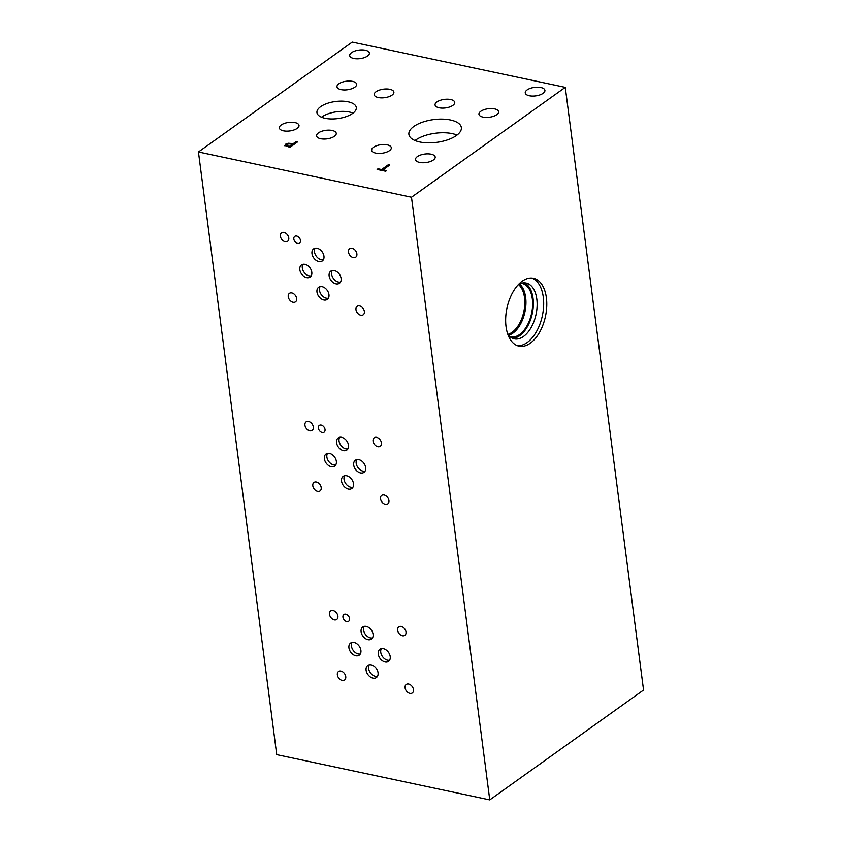 <?xml version="1.0" encoding="UTF-8"?>
<svg xmlns="http://www.w3.org/2000/svg" width="842" height="842" viewBox="0 0 842 842"><rect width="100%" height="100%" fill="white"/><g stroke="black" fill="none" stroke-linecap="round" stroke-linejoin="round"><path stroke-width="1.26" d="M198.449 151.97L276.723 754.643L489.76 799.9L411.485 197.228L198.449 151.97L352.24 42.1L565.277 87.358L411.485 197.228M388.373 164.706L389.783 165L383.005 169.842L386.583 170.6L385.668 171.252L377.111 169.431L378.016 168.789L381.594 169.547L388.373 164.706L389.709 165.053M381.594 169.547L388.383 164.779M378.016 168.789L381.605 169.621M377.195 169.452L378.026 168.863M383.005 169.842L386.499 170.663M565.277 87.358L643.551 690.03L489.76 799.9M286.996 144.55L286.585 145.55L289.374 146.487L292.437 144.224L288.732 143.866L286.996 144.55L286.596 145.624L289.374 146.487M289.364 146.413L292.437 144.224M286.996 144.624L286.596 145.624L286.996 144.624M284.922 145.919L285.491 144.329L288.132 143.308L293.311 143.677L296.184 141.624L297.51 141.909M284.912 145.845L285.48 144.256L288.122 143.235L293.311 143.603L296.173 141.551L297.584 141.856L289.901 147.339L284.701 145.413M352.587 113.449A19.84 8.609 172.6 0 1 331.085 118.954A19.84 8.609 172.6 0 1 316.939 112.607A19.84 8.609 172.6 0 1 320.634 106.66A19.84 8.609 172.6 0 1 342.147 101.156A19.84 8.609 172.6 0 1 356.292 107.492A19.84 8.609 172.6 0 1 352.587 113.449M496.769 114.68A9.925 4.305 172.6 0 1 486.013 117.438A9.925 4.305 172.6 0 1 478.94 114.259A9.925 4.305 172.6 0 1 480.793 111.291A9.925 4.305 172.6 0 1 491.539 108.534A9.925 4.305 172.6 0 1 498.611 111.712A9.925 4.305 172.6 0 1 496.769 114.68M389.457 150.665A9.925 4.305 172.6 0 1 378.7 153.423A9.925 4.305 172.6 0 1 371.627 150.255A9.925 4.305 172.6 0 1 373.48 147.276A9.925 4.305 172.6 0 1 384.236 144.519A9.925 4.305 172.6 0 1 391.309 147.697A9.925 4.305 172.6 0 1 389.457 150.665M334.4 136.299A9.925 4.305 172.6 0 1 323.654 139.046A9.925 4.305 172.6 0 1 316.581 135.878A9.925 4.305 172.6 0 1 318.423 132.899A9.925 4.305 172.6 0 1 329.18 130.152A9.925 4.305 172.6 0 1 336.253 133.32A9.925 4.305 172.6 0 1 334.4 136.299M354.798 87.2A9.925 4.305 172.6 0 1 344.052 89.957A9.925 4.305 172.6 0 1 336.979 86.789A9.925 4.305 172.6 0 1 338.821 83.811A9.925 4.305 172.6 0 1 349.577 81.053A9.925 4.305 172.6 0 1 356.65 84.232A9.925 4.305 172.6 0 1 354.798 87.2M297.163 128.384A9.925 4.305 172.6 0 1 286.406 131.141A9.925 4.305 172.6 0 1 279.333 127.963A9.925 4.305 172.6 0 1 281.186 124.984A9.925 4.305 172.6 0 1 291.942 122.237A9.925 4.305 172.6 0 1 299.015 125.405A9.925 4.305 172.6 0 1 297.163 128.384M392.046 95.114A9.925 4.305 172.6 0 1 381.289 97.872A9.925 4.305 172.6 0 1 374.216 94.693A9.925 4.305 172.6 0 1 376.069 91.725A9.925 4.305 172.6 0 1 386.815 88.968A9.925 4.305 172.6 0 1 393.888 92.136A9.925 4.305 172.6 0 1 392.046 95.114M433.335 160.001A9.925 4.305 172.6 0 1 422.589 162.748A9.925 4.305 172.6 0 1 415.516 159.58A9.925 4.305 172.6 0 1 417.358 156.601A9.925 4.305 172.6 0 1 428.115 153.854A9.925 4.305 172.6 0 1 435.188 157.022A9.925 4.305 172.6 0 1 433.335 160.001M452.891 105.355A9.925 4.305 172.6 0 1 442.134 108.113A9.925 4.305 172.6 0 1 435.061 104.934A9.925 4.305 172.6 0 1 436.903 101.966A9.925 4.305 172.6 0 1 447.66 99.209A9.925 4.305 172.6 0 1 454.733 102.377A9.925 4.305 172.6 0 1 452.891 105.355M456.427 135.509A26.449 11.483 172.6 0 1 427.747 142.845A26.449 11.483 172.6 0 1 408.886 134.383A26.449 11.483 172.6 0 1 413.822 126.458A26.449 11.483 172.6 0 1 442.492 119.111A26.449 11.483 172.6 0 1 461.353 127.574A26.449 11.483 172.6 0 1 456.427 135.509M367.522 56.035A9.925 4.305 172.6 0 1 356.766 58.793A9.925 4.305 172.6 0 1 349.693 55.614A9.925 4.305 172.6 0 1 351.546 52.646A9.925 4.305 172.6 0 1 362.302 49.889A9.925 4.305 172.6 0 1 369.375 53.067A9.925 4.305 172.6 0 1 367.522 56.035M543.069 93.336A9.925 4.305 172.6 0 1 532.312 96.083A9.925 4.305 172.6 0 1 525.24 92.915A9.925 4.305 172.6 0 1 527.092 89.936A9.925 4.305 172.6 0 1 537.849 87.189A9.925 4.305 172.6 0 1 544.921 90.357A9.925 4.305 172.6 0 1 543.069 93.336M531.849 278.049A34.711 19.703 -78 0 1 543.532 307.562A34.711 19.703 -78 0 1 527.134 342.568A34.711 19.703 -78 0 1 517.472 345.725M522.187 281.217A34.711 19.703 -78 0 1 533.428 278.27A34.711 19.703 -78 0 1 546.721 306.856A34.711 19.703 -78 0 1 530.239 343.231A34.711 19.703 -78 0 1 518.998 346.167A34.711 19.703 -78 0 1 505.705 317.592A34.711 19.703 -78 0 1 522.187 281.217M518.451 284.491A28.512 16.187 -78 0 1 526.155 283.059A28.512 16.187 -78 0 1 537.08 306.541A28.512 16.187 -78 0 1 523.535 336.432A28.512 16.187 -78 0 1 514.304 338.842A28.512 16.187 -78 0 1 507.852 334.4M524.229 282.849A28.512 16.187 -78 0 1 533.197 307.404A28.512 16.187 -78 0 1 519.767 335.632A28.512 16.187 -78 0 1 512.462 338.242M521.166 283.322A27.27 15.482 -78 0 1 522.124 283.47A27.27 15.482 -78 0 1 532.576 305.93A27.27 15.482 -78 0 1 519.619 334.516A27.27 15.482 -78 0 1 510.789 336.832A27.27 15.482 -78 0 1 509.852 336.568M519.43 283.986A27.27 15.482 -78 0 1 525.566 308.267A27.27 15.482 -78 0 1 512.957 333.095A27.27 15.482 -78 0 1 508.536 335.253M518.409 284.533A26.449 15.019 -78 0 1 524.44 308.067A26.449 15.019 -78 0 1 512.199 332.222A26.449 15.019 -78 0 1 507.831 334.348M457.006 135.078A26.449 11.483 -7.4 0 0 415.59 140.098A26.449 11.483 -7.4 0 0 415.011 140.53M353.03 113.123A19.84 8.609 -7.4 0 0 321.97 116.891A19.84 8.609 -7.4 0 0 321.528 117.217M381.352 648.687A7.431 5.199 -125.5 0 0 381.805 655.486A7.431 5.199 -125.5 0 0 387.594 660.212A7.431 5.199 -125.5 0 0 389.604 660.244M383.373 648.708A7.431 5.199 54.5 0 1 389.625 654.434A7.431 5.199 54.5 0 1 388.551 661.402A7.431 5.199 54.5 0 1 385.099 661.991A7.431 5.199 54.5 0 1 378.837 656.276A7.431 5.199 54.5 0 1 379.91 649.308A7.431 5.199 54.5 0 1 383.373 648.708M364.197 626.374A7.431 5.199 -125.5 0 0 364.649 633.184A7.431 5.199 -125.5 0 0 370.438 637.91A7.431 5.199 -125.5 0 0 372.459 637.941M366.217 626.406A7.431 5.199 54.5 0 1 372.48 632.121A7.431 5.199 54.5 0 1 371.406 639.099A7.431 5.199 54.5 0 1 367.943 639.688A7.431 5.199 54.5 0 1 361.692 633.973A7.431 5.199 54.5 0 1 362.765 627.006A7.431 5.199 54.5 0 1 366.217 626.406M356.798 459.606A7.431 5.199 -125.5 0 0 357.24 466.415A7.431 5.199 -125.5 0 0 363.028 471.141A7.431 5.199 -125.5 0 0 365.049 471.173M358.808 459.637A7.431 5.199 54.5 0 1 365.07 465.352A7.431 5.199 54.5 0 1 363.997 472.33A7.431 5.199 54.5 0 1 360.534 472.92A7.431 5.199 54.5 0 1 354.282 467.205A7.431 5.199 54.5 0 1 355.356 460.237A7.431 5.199 54.5 0 1 358.808 459.637M339.642 437.303A7.431 5.199 -125.5 0 0 340.094 444.102A7.431 5.199 -125.5 0 0 345.883 448.839A7.431 5.199 -125.5 0 0 347.904 448.86M341.663 437.335A7.431 5.199 54.5 0 1 347.914 443.05A7.431 5.199 54.5 0 1 346.851 450.028A7.431 5.199 54.5 0 1 343.389 450.617A7.431 5.199 54.5 0 1 337.137 444.902A7.431 5.199 54.5 0 1 338.2 437.924A7.431 5.199 54.5 0 1 341.663 437.335M332.232 270.535A7.431 5.199 -125.5 0 0 332.685 277.334A7.431 5.199 -125.5 0 0 338.473 282.07A7.431 5.199 -125.5 0 0 340.494 282.091M334.253 270.566A7.431 5.199 54.5 0 1 340.515 276.281A7.431 5.199 54.5 0 1 339.442 283.259A7.431 5.199 54.5 0 1 335.979 283.849A7.431 5.199 54.5 0 1 329.727 278.134A7.431 5.199 54.5 0 1 330.801 271.156A7.431 5.199 54.5 0 1 334.253 270.566M315.087 248.232A7.431 5.199 -125.5 0 0 315.54 255.031A7.431 5.199 -125.5 0 0 321.328 259.757A7.431 5.199 -125.5 0 0 323.349 259.789M317.108 248.264A7.431 5.199 54.5 0 1 323.36 253.979A7.431 5.199 54.5 0 1 322.286 260.946A7.431 5.199 54.5 0 1 318.834 261.546A7.431 5.199 54.5 0 1 312.571 255.831A7.431 5.199 54.5 0 1 313.645 248.853A7.431 5.199 54.5 0 1 317.108 248.264M320.076 286.659A7.431 5.199 -125.5 0 0 320.528 293.458A7.431 5.199 -125.5 0 0 326.317 298.194A7.431 5.199 -125.5 0 0 328.338 298.215M322.097 286.69A7.431 5.199 54.5 0 1 328.359 292.406A7.431 5.199 54.5 0 1 327.285 299.384A7.431 5.199 54.5 0 1 323.823 299.973A7.431 5.199 54.5 0 1 317.571 294.258A7.431 5.199 54.5 0 1 318.644 287.28A7.431 5.199 54.5 0 1 322.097 286.69M302.92 264.314A7.431 5.199 -125.5 0 0 303.373 271.113A7.431 5.199 -125.5 0 0 309.161 275.839A7.431 5.199 -125.5 0 0 311.182 275.871M304.941 264.335A7.431 5.199 54.5 0 1 311.203 270.05A7.431 5.199 54.5 0 1 310.13 277.029A7.431 5.199 54.5 0 1 306.667 277.618A7.431 5.199 54.5 0 1 300.415 271.903A7.431 5.199 54.5 0 1 301.489 264.935A7.431 5.199 54.5 0 1 304.941 264.335M344.631 475.73A7.431 5.199 -125.5 0 0 345.083 482.54A7.431 5.199 -125.5 0 0 350.872 487.265A7.431 5.199 -125.5 0 0 352.893 487.297M346.651 475.762A7.431 5.199 54.5 0 1 352.914 481.477A7.431 5.199 54.5 0 1 351.84 488.455A7.431 5.199 54.5 0 1 348.377 489.044A7.431 5.199 54.5 0 1 342.126 483.329A7.431 5.199 54.5 0 1 343.199 476.362A7.431 5.199 54.5 0 1 346.651 475.762M327.475 453.385A7.431 5.199 -125.5 0 0 327.927 460.185A7.431 5.199 -125.5 0 0 333.716 464.91A7.431 5.199 -125.5 0 0 335.737 464.942M329.496 453.417A7.431 5.199 54.5 0 1 335.758 459.132A7.431 5.199 54.5 0 1 334.684 466.1A7.431 5.199 54.5 0 1 331.222 466.7A7.431 5.199 54.5 0 1 324.97 460.974A7.431 5.199 54.5 0 1 326.043 454.006A7.431 5.199 54.5 0 1 329.496 453.417M369.196 664.812A7.431 5.199 -125.5 0 0 369.638 671.611A7.431 5.199 -125.5 0 0 375.427 676.337A7.431 5.199 -125.5 0 0 377.448 676.368M371.206 664.833A7.431 5.199 54.5 0 1 377.469 670.558A7.431 5.199 54.5 0 1 376.395 677.526A7.431 5.199 54.5 0 1 372.932 678.115A7.431 5.199 54.5 0 1 366.68 672.4A7.431 5.199 54.5 0 1 367.754 665.433A7.431 5.199 54.5 0 1 371.206 664.833M352.04 642.457A7.431 5.199 -125.5 0 0 352.482 649.256A7.431 5.199 -125.5 0 0 358.271 653.981A7.431 5.199 -125.5 0 0 360.292 654.013M354.05 642.488A7.431 5.199 54.5 0 1 360.313 648.203A7.431 5.199 54.5 0 1 359.239 655.171A7.431 5.199 54.5 0 1 355.777 655.771A7.431 5.199 54.5 0 1 349.525 650.056A7.431 5.199 54.5 0 1 350.598 643.077A7.431 5.199 54.5 0 1 354.05 642.488M321.223 425.105A4.126 2.884 54.5 0 1 324.696 428.283A4.126 2.884 54.5 0 1 324.107 432.156A4.126 2.884 54.5 0 1 322.181 432.483A4.126 2.884 54.5 0 1 318.708 429.315A4.126 2.884 54.5 0 1 319.307 425.442A4.126 2.884 54.5 0 1 321.223 425.105M296.668 236.034A4.126 2.884 54.5 0 1 300.141 239.212A4.126 2.884 54.5 0 1 299.542 243.085A4.126 2.884 54.5 0 1 297.626 243.412A4.126 2.884 54.5 0 1 294.153 240.233A4.126 2.884 54.5 0 1 294.753 236.37A4.126 2.884 54.5 0 1 296.668 236.034M345.778 614.186A4.126 2.884 54.5 0 1 349.251 617.354A4.126 2.884 54.5 0 1 348.662 621.228A4.126 2.884 54.5 0 1 346.736 621.554A4.126 2.884 54.5 0 1 343.262 618.386A4.126 2.884 54.5 0 1 343.862 614.513A4.126 2.884 54.5 0 1 345.778 614.186M340.947 671.095A5.21 3.642 54.5 0 1 345.336 675.105A5.21 3.642 54.5 0 1 344.588 679.989A5.21 3.642 54.5 0 1 342.157 680.41A5.21 3.642 54.5 0 1 337.768 676.4A5.21 3.642 54.5 0 1 338.526 671.506A5.21 3.642 54.5 0 1 340.947 671.095M401.192 626.437A5.21 3.642 54.5 0 1 405.581 630.447A5.21 3.642 54.5 0 1 404.823 635.331A5.21 3.642 54.5 0 1 402.402 635.752A5.21 3.642 54.5 0 1 398.013 631.742A5.21 3.642 54.5 0 1 398.771 626.848A5.21 3.642 54.5 0 1 401.192 626.437M316.392 482.024A5.21 3.642 54.5 0 1 320.781 486.034A5.21 3.642 54.5 0 1 320.023 490.918A5.21 3.642 54.5 0 1 317.602 491.328A5.21 3.642 54.5 0 1 313.213 487.329A5.21 3.642 54.5 0 1 313.971 482.434A5.21 3.642 54.5 0 1 316.392 482.024M376.637 437.366A5.21 3.642 54.5 0 1 381.026 441.376A5.21 3.642 54.5 0 1 380.268 446.26A5.21 3.642 54.5 0 1 377.848 446.681A5.21 3.642 54.5 0 1 373.459 442.671A5.21 3.642 54.5 0 1 374.206 437.777A5.21 3.642 54.5 0 1 376.637 437.366M291.837 292.953A5.21 3.642 54.5 0 1 296.226 296.952A5.21 3.642 54.5 0 1 295.468 301.846A5.21 3.642 54.5 0 1 293.048 302.257A5.21 3.642 54.5 0 1 288.659 298.257A5.21 3.642 54.5 0 1 289.416 293.363A5.21 3.642 54.5 0 1 291.837 292.953M352.082 248.295A5.21 3.642 54.5 0 1 356.461 252.295A5.21 3.642 54.5 0 1 355.713 257.189A5.21 3.642 54.5 0 1 353.293 257.599A5.21 3.642 54.5 0 1 348.904 253.6A5.21 3.642 54.5 0 1 349.651 248.706A5.21 3.642 54.5 0 1 352.082 248.295M359.566 305.909A5.21 3.642 54.5 0 1 363.944 309.919A5.21 3.642 54.5 0 1 363.197 314.803A5.21 3.642 54.5 0 1 360.776 315.224A5.21 3.642 54.5 0 1 356.387 311.214A5.21 3.642 54.5 0 1 357.134 306.33A5.21 3.642 54.5 0 1 359.566 305.909M283.975 232.403A5.21 3.642 54.5 0 1 288.353 236.402A5.21 3.642 54.5 0 1 287.606 241.296A5.21 3.642 54.5 0 1 285.185 241.707A5.21 3.642 54.5 0 1 280.796 237.697A5.21 3.642 54.5 0 1 281.544 232.813A5.21 3.642 54.5 0 1 283.975 232.403M384.12 494.98A5.21 3.642 54.5 0 1 388.509 498.99A5.21 3.642 54.5 0 1 387.752 503.884A5.21 3.642 54.5 0 1 385.331 504.295A5.21 3.642 54.5 0 1 380.942 500.285A5.21 3.642 54.5 0 1 381.689 495.401A5.21 3.642 54.5 0 1 384.12 494.98M308.53 421.474A5.21 3.642 54.5 0 1 312.919 425.473A5.21 3.642 54.5 0 1 312.161 430.367A5.21 3.642 54.5 0 1 309.74 430.778A5.21 3.642 54.5 0 1 305.351 426.778A5.21 3.642 54.5 0 1 306.109 421.884A5.21 3.642 54.5 0 1 308.53 421.474M408.675 684.062A5.21 3.642 54.5 0 1 413.064 688.061A5.21 3.642 54.5 0 1 412.306 692.955A5.21 3.642 54.5 0 1 409.886 693.366A5.21 3.642 54.5 0 1 405.497 689.366A5.21 3.642 54.5 0 1 406.254 684.472A5.21 3.642 54.5 0 1 408.675 684.062M333.085 610.545A5.21 3.642 54.5 0 1 337.474 614.555A5.21 3.642 54.5 0 1 336.716 619.438A5.21 3.642 54.5 0 1 334.295 619.859A5.21 3.642 54.5 0 1 329.906 615.849A5.21 3.642 54.5 0 1 330.664 610.955A5.21 3.642 54.5 0 1 333.085 610.545"/></g></svg>

